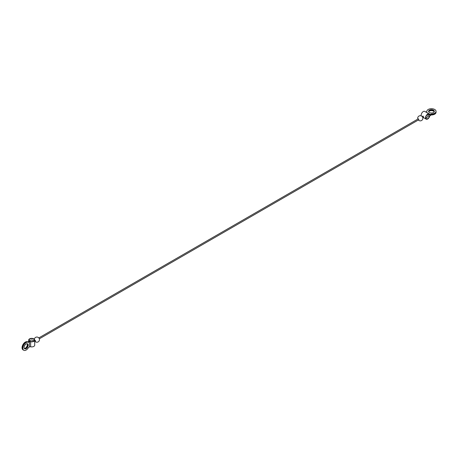 <?xml version="1.0" encoding="UTF-8"?>
<svg xmlns="http://www.w3.org/2000/svg" width="459" height="459" viewBox="0 0 459 459"><rect width="100%" height="100%" fill="white"/><g stroke="black" fill="none" stroke-linecap="round" stroke-linejoin="round"><path stroke-width="0.69" d="M28.292 342.282A1.147 0.66 -60 0 0 28.837 342.207L29.428 341.863A1.147 0.66 0 0 1 30.644 341.714A3.006 1.738 0 0 0 34.706 340.085L34.706 345.162A3.006 1.738 180 0 1 30.644 346.792A1.147 0.66 180 0 0 29.428 346.941L28.837 347.285A1.147 0.66 -60 0 0 28.292 347.842A4.59 2.651 -60 0 1 23.816 350.292A4.59 2.651 -60 0 1 23.759 345.093A4.59 2.651 -60 0 1 28.292 342.282L27.988 342.104A4.59 2.651 120 0 0 23.461 344.921A4.59 2.651 120 0 0 23.518 350.119A4.59 2.651 120 0 0 23.673 350.2M34.706 340.085A3.006 1.738 0 0 0 31.7 338.352A3.006 1.738 0 0 0 28.693 340.085A3.006 1.738 0 0 0 28.883 340.693L28.883 341.157M38.82 337.91L418.229 118.864A0.522 0.304 60 0 1 418.751 119.765L39.342 338.817M34.735 340.446A0.522 0.304 60 0 1 35.469 340.871A0.522 0.304 60 0 1 35.366 341.112L34.706 341.49M423.376 116.919L423.1 116.047L422.205 116.563M436.044 111.824A4.59 2.651 180 0 1 436.05 111.944A4.59 2.651 180 0 1 431.689 114.595L431.689 114.939A4.59 2.651 0 0 0 436.05 112.294A4.59 2.651 0 0 0 436.039 112.122M425.872 112.042A1.147 0.66 120 0 0 425.946 112.002L426.543 111.657A1.147 0.66 180 0 0 426.876 111.221A4.59 2.651 180 0 1 431.575 108.708A4.59 2.651 180 0 1 436.05 111.359A4.59 2.651 180 0 1 431.689 114.004L431.689 114.348A1.147 0.66 -0 0 0 430.938 114.543L430.335 114.893A1.572 0.907 -60 0 1 429.549 114.968A1.572 0.907 -60 0 1 429.326 114.727A2.57 1.486 -60 0 0 428.953 114.325A2.57 1.486 -60 0 0 426.382 115.811A2.57 1.486 -60 0 0 426.382 118.778A2.57 1.486 -60 0 0 429.326 116.471A1.572 0.907 -60 0 1 430.335 115.134L430.1 114.997M428.637 111.652A2.869 1.658 180 0 1 430.605 110.367A2.869 1.658 180 0 1 433.491 110.774A2.869 1.658 180 0 1 434.283 111.652M430.335 115.134L430.938 114.784A1.147 0.66 180 0 1 431.689 114.595M434.214 111.824A2.869 1.658 0 0 0 433.491 111.124A2.869 1.658 0 0 0 428.706 111.824M431.689 114.939A1.147 0.66 0 0 0 430.938 115.134L430.341 115.479A1.147 0.66 -60 0 0 429.607 116.454A3.006 1.738 -60 0 1 426.164 119.156A3.006 1.738 -60 0 1 426.164 115.685A3.006 1.738 -60 0 1 429.171 113.947A3.006 1.738 -60 0 1 429.607 114.417A1.147 0.66 -60 0 0 429.767 114.595A1.147 0.66 -60 0 0 430.341 114.538L425.946 112.002M429.171 113.947L424.776 111.411A3.006 1.738 120 0 0 422.188 112.53A3.006 1.738 120 0 0 421.23 115.88M431.689 114.348A4.59 2.651 -0 0 0 436.05 111.703A4.59 2.651 -0 0 0 436.039 111.531M430.341 114.538L430.938 114.199A1.147 0.66 180 0 1 431.689 114.004M433.491 110.183A2.869 1.658 180 0 1 434.329 111.359A2.869 1.658 180 0 1 431.46 113.012A2.869 1.658 180 0 1 428.591 111.359A2.869 1.658 180 0 1 430.364 109.827A2.869 1.658 180 0 1 433.491 110.183M434.312 111.531A2.869 1.658 -0 0 0 433.491 110.533A2.869 1.658 -0 0 0 430.502 110.143A2.869 1.658 -0 0 0 428.608 111.531M27.988 342.104A1.147 0.66 120 0 0 28.533 342.035L29.141 341.685A1.572 0.907 0 0 1 30.799 341.479A2.57 1.486 0 0 0 34.27 340.085A2.57 1.486 0 0 0 31.7 338.604A2.57 1.486 0 0 0 29.129 340.085A2.57 1.486 0 0 0 29.29 340.607A1.572 0.907 0 0 1 29.387 340.922A1.572 0.907 0 0 1 28.928 341.565L28.928 341.806M27.27 343.722A2.869 1.658 -60 0 1 27.035 346.849A2.869 1.658 -60 0 1 24.447 348.616M23.415 350.056A4.59 2.651 -60 0 1 23.306 349.999A4.59 2.651 -60 0 1 23.248 344.801A4.59 2.651 -60 0 1 27.781 341.984A1.147 0.66 -60 0 0 28.32 341.915L28.928 341.565M24.333 348.467A2.869 1.658 120 0 0 26.737 346.677A2.869 1.658 120 0 0 27.087 343.699M27.781 341.984L27.477 341.812A4.59 2.651 120 0 0 22.95 344.623A4.59 2.651 120 0 0 23.007 349.827A4.59 2.651 120 0 0 23.162 349.901M27.477 341.812A1.147 0.66 120 0 0 28.022 341.737L28.619 341.393A1.147 0.66 0 0 0 28.951 340.928A1.147 0.66 0 0 0 28.883 340.693M26.111 348.662A2.869 1.658 -60 0 1 24.677 348.8A2.869 1.658 -60 0 1 24.677 345.489A2.869 1.658 -60 0 1 27.551 343.831A2.869 1.658 -60 0 1 27.988 346.132A2.869 1.658 -60 0 1 26.111 348.662M24.539 348.702A2.869 1.658 120 0 0 25.813 348.484A2.869 1.658 120 0 0 27.844 344.973A2.869 1.658 120 0 0 27.391 343.762M30.644 341.714L30.644 346.792M429.326 116.471L428.017 115.714M430.938 114.199L430.938 114.543M430.938 114.784L430.938 115.134M429.326 114.727L428.425 114.205M29.428 341.863L29.428 346.941M28.837 342.207L28.533 342.035M28.32 341.915L28.022 341.737M28.693 341.347L28.693 340.085M418.35 120A2.582 2.582 0 0 0 422.859 118.279A2.582 2.582 0 0 0 419.865 115.731A2.582 2.582 0 0 0 417.828 119.093M34.964 341.341A2.582 2.582 0 0 0 39.004 341.106A2.582 2.582 0 0 0 37.845 337.227A2.582 2.582 0 0 0 34.333 339.253M422.728 117.47L423.623 116.953M436.05 112.294L436.05 111.944M425.866 117.837A2.582 2.582 0 0 0 427.88 114.348M422.986 117.32L426.164 119.156M436.05 111.703L436.05 111.359M428.258 114.228L429.549 114.968M29.387 341.571L29.387 340.922M33.714 341.008A2.582 2.582 0 0 0 29.387 341.473M23.007 349.827L23.306 349.999M23.518 350.119L23.816 350.292"/></g></svg>
